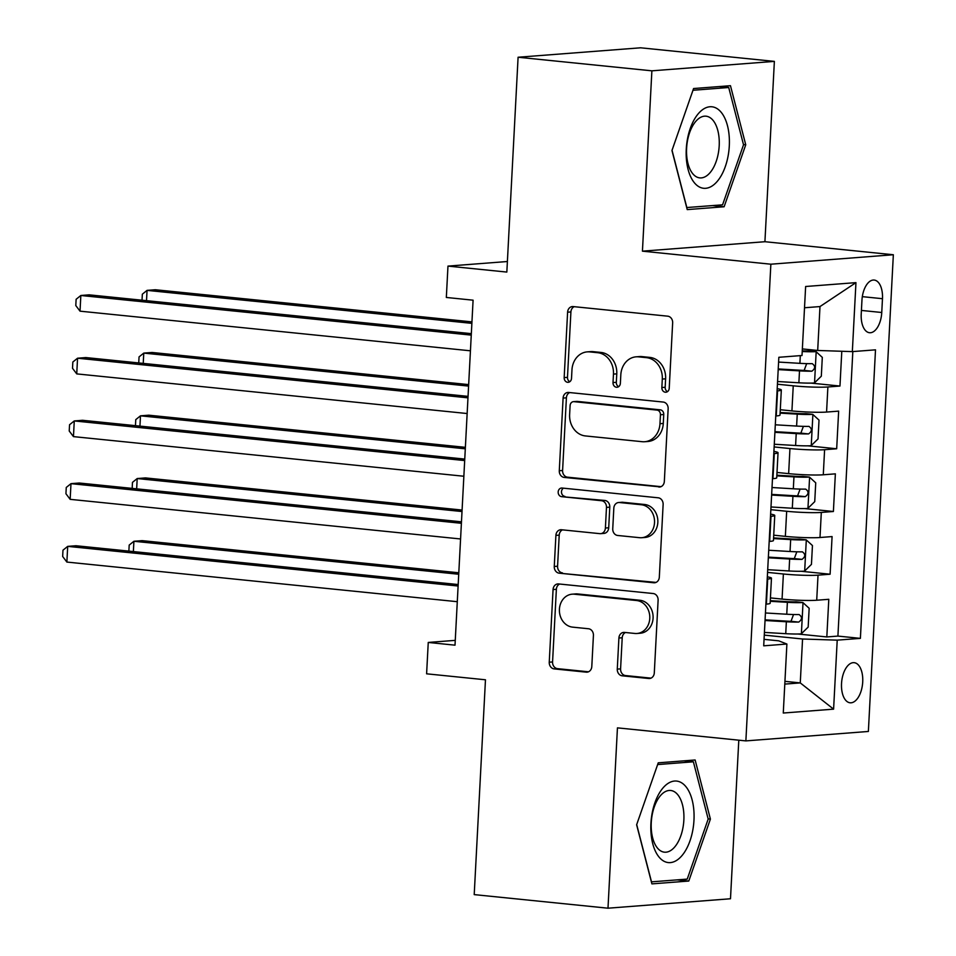 <?xml version="1.0" encoding="UTF-8"?>
<svg xmlns="http://www.w3.org/2000/svg" width="956" height="956" viewBox="0 0 956 956"><rect width="100%" height="100%" fill="white"/><g stroke="black" fill="none" stroke-linecap="round" stroke-linejoin="round"><path stroke-width="1.43" d="M665.316 392.211A4.326 3.681 -94.4 0 0 665.878 392.223A4.326 3.681 -94.4 0 0 669.224 388.279L672.654 322.865A6.19 5.258 -94.4 0 0 667.718 316.173L573.17 306.577A6.19 5.258 -94.4 0 0 572.369 306.565A6.19 5.258 -94.4 0 0 567.601 312.194L564.171 377.608A4.326 3.681 -94.4 0 0 567.613 382.292A4.326 3.681 -94.4 0 0 568.175 382.304A4.326 3.681 -94.4 0 0 571.521 378.361L571.963 369.9A19.789 16.826 -94.4 0 1 587.247 351.868A19.789 16.826 -94.4 0 1 589.804 351.904L597.679 352.704A19.789 16.826 -94.4 0 1 613.465 374.107L613.011 382.567A4.326 3.681 -94.4 0 0 616.465 387.252A4.326 3.681 -94.4 0 0 617.026 387.264A4.326 3.681 -94.4 0 0 620.372 383.32L620.814 374.86A19.789 16.826 -94.4 0 1 636.098 356.827A19.789 16.826 -94.4 0 1 638.656 356.863L646.531 357.664A19.789 16.826 -94.4 0 1 662.305 379.066L661.863 387.527A4.326 3.681 -94.4 0 0 665.316 392.211M862.718 681.915A20.16 10.504 95.8 0 0 854.162 662.675A20.16 10.504 95.8 0 0 841.531 683.552A20.16 10.504 95.8 0 0 850.087 702.791A20.16 10.504 95.8 0 0 862.718 681.915M617.277 669.116A6.19 5.258 -94.4 0 0 622.201 675.808L648.73 678.497A6.19 5.258 -94.4 0 0 649.53 678.509A6.19 5.258 -94.4 0 0 654.298 672.881L658.11 600.225A6.19 5.258 -94.4 0 0 653.187 593.533L558.639 583.937A6.19 5.258 -94.4 0 0 557.838 583.925A6.19 5.258 -94.4 0 0 553.058 589.565L549.246 662.209A6.19 5.258 -94.4 0 0 554.181 668.901L586.219 672.152A6.19 5.258 -94.4 0 0 587.02 672.164A6.19 5.258 -94.4 0 0 591.8 666.535L593.425 635.441A6.19 5.258 -94.4 0 0 588.502 628.749L572.608 627.136A16.539 14.065 -94.4 0 1 559.391 610.49A16.539 14.065 -94.4 0 1 572.202 594.178A16.539 14.065 -94.4 0 1 574.329 594.202L636.577 600.523A16.539 14.065 -94.4 0 1 649.793 617.158A16.539 14.065 -94.4 0 1 636.983 633.481A16.539 14.065 -94.4 0 1 634.856 633.458L624.483 632.406A6.19 5.258 -94.4 0 0 623.682 632.394A6.19 5.258 -94.4 0 0 618.902 638.022L617.277 669.116L620.587 668.865A6.19 5.258 -94.4 0 0 625.511 675.557L651 678.139M651.884 70.828L642.432 251.165L764.92 241.713L774.372 61.387L651.884 70.828L518.092 57.241L506.835 272.078L447.97 266.103L446.333 297.459L473.089 300.184L455.008 645.169L428.252 642.444L426.603 673.813L485.469 679.788L474.212 894.613L607.992 908.2L730.492 898.76L738.797 740.183M642.432 251.165L770.859 264.203L745.871 740.9L617.445 727.863L607.992 908.2M658.768 487.022A6.19 5.258 -94.4 0 0 659.556 487.034A6.19 5.258 -94.4 0 0 664.336 481.406L668.148 408.75A6.19 5.258 -94.4 0 0 663.213 402.058L568.665 392.462A6.19 5.258 -94.4 0 0 567.876 392.45A6.19 5.258 -94.4 0 0 563.096 398.09L559.284 470.734A6.19 5.258 -94.4 0 0 564.219 477.426L660.345 486.903M663.129 504.493L659.317 577.137A6.19 5.258 -94.4 0 1 654.549 582.778A6.19 5.258 -94.4 0 1 653.749 582.766L559.2 573.17A6.19 5.258 -94.4 0 1 554.265 566.478L555.902 535.384A6.19 5.258 -94.4 0 1 560.67 529.744A6.19 5.258 -94.4 0 1 561.471 529.755L599.818 533.651A6.19 5.258 -94.4 0 0 600.619 533.663A6.19 5.258 -94.4 0 0 605.399 528.023L606.474 507.397A6.19 5.258 -94.4 0 0 601.539 500.717L561.626 496.666A4.326 3.681 -94.4 0 1 558.173 492.304A4.326 3.681 -94.4 0 1 561.519 488.038A4.326 3.681 -94.4 0 1 562.08 488.038L658.194 497.801A6.19 5.258 -94.4 0 1 663.129 504.493M518.092 57.241L640.592 47.8L774.372 61.387M797.913 634.007L826.821 636.947L828.792 599.304L816.711 600.237L818.025 575.154A25.203 2.008 -177 0 1 783.382 573.994L767.56 572.393M801.2 571.282L830.107 574.221L832.078 536.579L819.997 537.511L821.312 512.428A25.203 2.008 -177 0 1 786.668 511.269L770.859 509.668M804.498 508.556L833.393 511.496L835.365 473.853L823.283 474.785L824.598 449.702A25.203 2.008 -177 0 1 789.955 448.543L774.145 446.942M807.784 445.831L836.679 448.77L838.651 411.128L826.57 412.06A25.203 2.008 -177 0 1 791.927 410.913L780.299 409.73M816.711 600.237A25.203 2.008 3 0 1 782.068 599.089L770.44 597.906M819.997 537.511A25.203 2.008 3 0 1 785.354 536.364L773.727 535.181M823.283 474.785A25.203 2.008 3 0 1 788.64 473.638L777.013 472.455M861.953 300.28L861.225 314.082A19.538 10.169 95.8 0 0 869.518 332.724A19.538 10.169 95.8 0 0 881.755 312.493L882.472 298.702A19.538 10.169 95.8 0 0 874.19 280.06A19.538 10.169 95.8 0 0 861.953 300.28M770.859 264.203L893.346 254.75L868.371 731.46L745.871 740.9M826.821 636.947L837.91 636.087L860.388 638.369L875.505 349.836L852.334 351.617L817.691 350.47L802.359 348.916M860.388 638.369L837.217 640.15L833.596 709.149L783.275 713.033L786.896 644.033L763.713 645.826L778.841 357.293L802.012 355.501L805.633 286.501L855.955 282.629L852.334 351.617M811.07 383.105L839.966 386.045L827.884 386.977A25.203 2.008 -177 0 1 793.241 385.818L777.431 384.216M777.192 388.674A25.203 2.008 -177 0 1 781.327 390L780.012 415.095A25.203 2.008 -177 0 1 776.248 415.944L775.758 415.98M781.327 390A25.203 2.008 -177 0 1 777.563 390.861L777.073 390.896M765.899 604.156L766.389 604.12A25.203 2.008 3 0 0 770.154 603.26L771.468 578.177A25.203 2.008 -177 0 1 767.704 579.025L767.214 579.061M769.186 541.431L769.676 541.395A25.203 2.008 3 0 0 773.44 540.546L774.754 515.451A25.203 2.008 -177 0 1 770.99 516.3L770.5 516.348M772.472 478.705L772.962 478.669A25.203 2.008 3 0 0 776.726 477.821L778.041 452.726A25.203 2.008 -177 0 1 774.276 453.586L773.786 453.622M836.679 448.77L824.598 449.702M833.393 511.496L821.312 512.428M830.107 574.221L818.025 575.154M837.91 636.087L852.824 351.581M839.966 386.045L841.794 351.27M784.936 681.353L800.268 682.907L802.562 639.002L764.274 635.119M817.691 350.47L819.985 306.565L804.51 307.76M764.92 241.713L893.346 254.75M455.259 640.365L428.252 642.444M507.397 261.514L447.97 266.103M784.792 684.102L800.268 682.907L833.596 709.149M764.059 639.349L778.734 640.843L786.896 644.033M773.906 451.399A25.203 2.008 -177 0 1 778.041 452.726M770.62 514.125A25.203 2.008 -177 0 1 774.754 515.451M767.333 576.85A25.203 2.008 -177 0 1 771.468 578.177M802.562 639.002L837.217 640.15M819.985 306.565L855.955 282.629M671.96 150.486L687.233 209.603L724.122 206.759L745.74 144.798L730.468 85.693L693.578 88.538L671.96 150.486M688.786 881.038L710.404 819.089L695.132 759.984L658.242 762.828L636.624 824.777L651.896 883.882L688.786 881.038L677.23 879.867M743.469 144.571L745.74 144.798M712.567 205.576L724.122 206.759M708.133 818.862L710.404 819.089M667.491 391.625A4.326 3.681 -94.4 0 1 665.173 387.276L665.615 378.815A19.789 16.826 -94.4 0 0 649.841 357.401L646.531 357.664M636.098 356.827L639.409 356.576A19.789 16.826 -94.4 0 1 641.966 356.6L649.841 357.401M587.247 351.868L590.557 351.617A19.789 16.826 -94.4 0 1 593.114 351.641L600.989 352.441A19.789 16.826 -94.4 0 1 616.775 373.856L616.321 382.316A4.326 3.681 -94.4 0 0 618.64 386.666M574.209 306.685A6.19 5.258 -94.4 0 0 570.911 311.943L567.482 377.357A4.326 3.681 -94.4 0 0 569.8 381.707M569.704 392.569A6.19 5.258 -94.4 0 0 566.406 397.827L562.594 470.483A6.19 5.258 -94.4 0 0 567.529 477.175L661.038 486.664M660.441 414.773A4.326 3.681 -94.4 0 0 656.987 410.088L573.994 401.663A4.326 3.681 -94.4 0 0 573.433 401.663A4.326 3.681 -94.4 0 0 570.099 405.607L569.621 414.534A19.789 16.826 -94.4 0 0 585.407 435.936L642.133 441.696A19.789 16.826 -94.4 0 0 644.679 441.732A19.789 16.826 -94.4 0 0 659.975 423.699L660.441 414.773L663.751 414.522A4.326 3.681 -94.4 0 0 660.297 409.837L656.987 410.088M573.433 401.663L576.743 401.4A4.326 3.681 -94.4 0 1 577.305 401.412L660.297 409.837M644.679 441.732L647.989 441.481A19.789 16.826 -94.4 0 0 663.285 423.448L659.975 423.699M663.751 414.522L663.285 423.448M656.019 582.407L559.2 573.17M562.51 529.863A6.19 5.258 -94.4 0 0 559.212 535.133L557.575 566.215A6.19 5.258 -94.4 0 0 562.51 572.907M600.619 533.663L603.929 533.412A6.19 5.258 -94.4 0 0 608.709 527.772L609.785 507.146A6.19 5.258 -94.4 0 0 604.849 500.454L561.626 496.666M563.502 488.181A4.326 3.681 -94.4 0 0 561.554 492.866A4.326 3.681 -94.4 0 0 564.936 496.403M639.612 537.69A16.539 14.065 -94.4 0 0 641.739 537.714A16.539 14.065 -94.4 0 0 654.549 521.39A16.539 14.065 -94.4 0 0 641.333 504.756L619.404 502.521A6.19 5.258 -94.4 0 0 618.604 502.521A6.19 5.258 -94.4 0 0 613.824 508.15L612.748 528.776A6.19 5.258 -94.4 0 0 617.672 535.468L639.612 537.69M641.739 537.714L645.049 537.463A16.539 14.065 -94.4 0 0 657.859 521.139A16.539 14.065 -94.4 0 0 644.643 504.493L641.333 504.756M618.604 502.521L621.914 502.259A6.19 5.258 -94.4 0 1 622.715 502.27L644.643 504.493M625.523 632.514A6.19 5.258 -94.4 0 0 622.213 637.772L620.587 668.865M636.983 633.481L640.293 633.231A16.539 14.065 -94.4 0 0 653.103 616.907A16.539 14.065 -94.4 0 0 639.887 600.26L636.577 600.523M572.202 594.178L575.512 593.915A16.539 14.065 -94.4 0 1 577.651 593.939L639.887 600.26M559.678 584.044A6.19 5.258 -94.4 0 0 556.368 589.302L552.568 661.958A6.19 5.258 -94.4 0 0 557.491 668.65L588.49 671.793M777.575 381.516L798.881 382.782A16.694 1.326 -177 0 0 814.369 382.986L821.323 376.198L822.303 357.377L816.006 351.617A16.694 1.326 -177 0 1 802.227 351.509M816.006 351.617L809.051 350.912A8.508 0.681 -177 0 1 802.251 350.864M471.953 321.885L155.338 289.74L147.057 290.373L146.519 300.674M778.196 369.602L799.503 370.868A16.694 1.326 3 0 0 811.847 371.191C815.408 368.574 815.54 366.064 812.242 363.662A16.694 1.326 -177 0 1 799.909 363.34L778.59 362.073M806.685 363.627L804.151 370.402A8.508 0.681 -177 0 1 800.232 370.247L778.232 368.944M471.87 323.355L147.057 290.373L142.336 294.185L142.026 300.22M471.332 333.644L89.123 294.842L80.842 295.488L471.26 335.114M80.029 311.166L75.799 305.562L76.122 299.288L80.842 295.488L80.029 311.166L470.436 350.804M729.297 145.874A40.953 21.331 95.8 0 0 709.914 106.761A40.953 21.331 95.8 0 0 686.265 149.196A40.953 21.331 95.8 0 0 705.648 188.308A40.953 21.331 95.8 0 0 729.297 145.874M719.199 145.79A31.01 16.156 95.8 0 0 706.042 116.19A31.01 16.156 95.8 0 0 686.611 148.299A31.01 16.156 95.8 0 0 699.768 177.888A31.01 16.156 95.8 0 0 719.199 145.79M686.838 207.56L672.044 150.295L692.981 90.27L728.723 87.51L743.529 144.786L722.581 204.811L686.707 207.548M719.306 86.554L728.723 87.51M685.058 785.689A40.953 21.331 95.8 0 0 654.872 802.873A40.953 21.331 95.8 0 0 659.831 857.962A40.953 21.331 95.8 0 0 690.017 840.778A40.953 21.331 95.8 0 0 685.058 785.689M677.111 793.97A31.01 16.156 95.8 0 0 670.694 790.481A31.01 16.156 95.8 0 0 652.53 813.15A31.01 16.156 95.8 0 0 658.015 848.689A31.01 16.156 95.8 0 0 664.432 852.178A31.01 16.156 95.8 0 0 682.596 829.509A31.01 16.156 95.8 0 0 677.111 793.97M687.245 879.09L651.502 881.85L636.696 824.586L657.644 764.561L693.387 761.801L708.181 819.065L687.245 879.09M683.97 760.845L693.387 761.801M774.276 444.241L795.595 445.508A16.694 1.326 -177 0 0 811.082 445.711L818.037 438.924L819.017 420.102L812.72 414.342A16.694 1.326 -177 0 1 797.244 414.139L780.12 413.135M812.72 414.342L805.765 413.637A8.508 0.681 -177 0 1 797.961 413.53L780.156 412.478M468.667 384.611L152.052 352.465L143.77 353.099L143.233 363.4M774.91 432.327L796.217 433.594A16.694 1.326 3 0 0 808.561 433.916C812.122 431.299 812.253 428.79 808.955 426.388A16.694 1.326 -177 0 1 796.611 426.065L775.304 424.799M803.399 426.352L800.865 433.128A8.508 0.681 -177 0 1 796.946 432.972L774.946 431.67M468.583 386.081L143.77 353.099L139.05 356.911L138.739 362.945M770.99 506.967L792.309 508.234A16.694 1.326 -177 0 0 807.796 508.437L814.739 501.649L815.731 482.828L809.433 477.068A16.694 1.326 -177 0 1 793.958 476.865L776.834 475.861M809.433 477.068L802.478 476.363A8.508 0.681 -177 0 1 794.675 476.255L776.87 475.204M465.381 447.336L148.766 415.191L140.484 415.824L139.946 426.125M771.623 495.053L792.93 496.307A16.694 1.326 3 0 0 805.275 496.642C808.836 494.025 808.967 491.515 805.669 489.114A16.694 1.326 -177 0 1 793.325 488.791L772.018 487.524M800.112 489.078L797.579 495.853A8.508 0.681 -177 0 1 793.659 495.698L771.659 494.395M465.297 448.806L140.484 415.824L135.764 419.636L135.453 425.671M767.704 569.692L789.023 570.959A16.694 1.326 -177 0 0 804.51 571.15L811.453 564.375L812.445 545.553L806.147 539.793A16.694 1.326 -177 0 1 790.672 539.59L773.547 538.575M806.147 539.793L799.192 539.088A8.508 0.681 -177 0 1 791.389 538.981L773.583 537.929M462.095 510.062L145.479 477.916L137.198 478.55L136.66 488.851M768.337 557.778L789.644 559.033A16.694 1.326 3 0 0 801.988 559.368C805.55 556.75 805.681 554.241 802.383 551.839A16.694 1.326 -177 0 1 790.038 551.504L768.732 550.25M796.826 551.803L794.293 558.579A8.508 0.681 -177 0 1 790.373 558.423L768.361 557.121M462.011 511.532L137.198 478.55L132.478 482.362L132.167 488.385M764.418 632.418L785.736 633.685A16.694 1.326 -177 0 0 801.212 633.876L808.167 627.1L809.158 608.279L802.861 602.519A16.694 1.326 -177 0 1 787.374 602.316L770.261 601.3M802.861 602.519L795.906 601.814A8.508 0.681 -177 0 1 788.103 601.706L770.285 600.655M458.796 572.775L142.181 540.642L133.912 541.275L133.374 551.576M765.051 620.504L786.358 621.759A16.694 1.326 3 0 0 798.702 622.081C802.263 619.476 802.395 616.967 799.097 614.565A16.694 1.326 -177 0 1 786.752 614.23L765.445 612.975M793.54 614.529L790.994 621.304A8.508 0.681 -177 0 1 787.075 621.149L765.075 619.847M458.725 574.245L133.912 541.275L129.191 545.087L128.869 551.11M468.046 396.37L85.837 357.568L77.556 358.213L467.974 397.839M76.743 373.892L72.513 368.287L72.835 362.013L77.556 358.213L76.743 373.892L467.149 413.53M464.759 459.095L82.551 420.293L74.269 420.939L464.688 460.565M73.457 436.617L69.226 431.013L69.549 424.739L74.269 420.939L73.457 436.617L463.863 476.243M461.473 521.821L79.264 483.019L70.983 483.652L461.39 523.29M70.158 499.343L65.94 493.738L66.263 487.464L70.983 483.652L70.158 499.343L460.577 538.969M458.187 584.546L75.978 545.745L67.697 546.378L458.103 586.016M66.872 562.068L62.654 556.464L62.977 550.19L67.697 546.378L66.872 562.068L457.291 601.694M782.068 599.089L783.382 573.994M785.354 536.364L786.668 511.269M788.64 473.638L789.955 448.543M791.927 410.913L793.241 385.818M776.248 415.944L777.563 390.861M766.389 604.12L767.704 579.025M769.676 541.395L770.99 516.3M772.962 478.669L774.276 453.586M826.57 412.06L827.884 386.977M862.312 296.647L882.472 298.702M861.416 310.437L881.755 312.493M665.615 378.815L662.305 379.066M641.966 356.6L638.656 356.863M616.321 382.316L613.011 382.567M616.775 373.856L613.465 374.107M600.989 352.441L597.679 352.704M593.114 351.641L589.804 351.904M567.482 377.357L564.171 377.608M570.911 311.943L567.601 312.194M665.173 387.276L661.863 387.527M567.529 477.175L564.219 477.426M562.594 470.483L559.284 470.734M566.406 397.827L563.096 398.09M577.305 401.412L573.994 401.663M655.326 582.646L653.749 582.766M557.575 566.215L554.265 566.478M559.212 535.133L555.902 535.384M608.709 527.772L605.399 528.023M609.785 507.146L606.474 507.397M604.849 500.454L601.539 500.717M622.715 502.27L619.404 502.521M622.213 637.772L618.902 638.022M577.651 593.939L574.329 594.202M587.809 672.032L586.219 672.152M557.491 668.65L554.181 668.901M552.568 661.958L549.246 662.209M556.368 589.302L553.058 589.565M650.319 678.378L648.73 678.497M625.511 675.557L622.201 675.808M814.548 382.818L816.173 351.76M799.909 363.34L800.303 355.632M798.881 382.782L799.503 370.868M804.151 370.402L811.847 371.191M811.25 445.532L812.887 414.486M796.611 426.065L797.244 414.139M795.595 445.508L796.217 433.594M800.865 433.128L808.561 433.916M807.963 508.257L809.601 477.211M793.325 488.791L793.958 476.865M792.309 508.234L792.93 496.307M797.579 495.853L805.275 496.642M804.677 570.983L806.302 539.937M790.038 551.504L790.672 539.59M789.023 570.959L789.644 559.033M794.293 558.579L801.988 559.368M801.391 633.708L803.016 602.662M786.752 614.23L787.374 602.316M785.736 633.685L786.358 621.759M790.994 621.304L798.702 622.081"/></g></svg>

